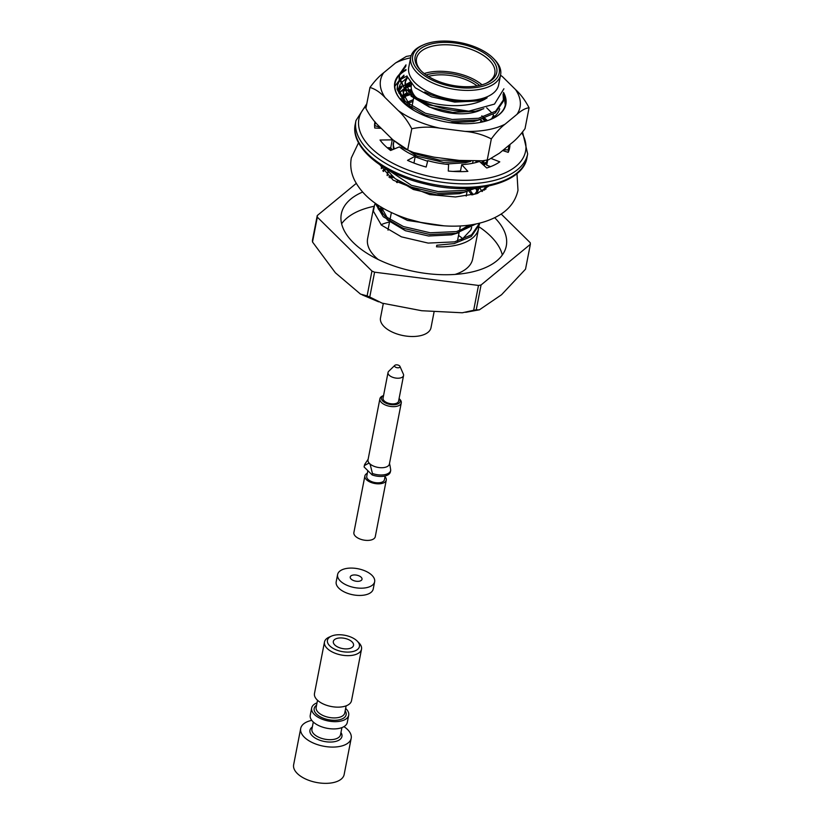 <?xml version="1.0" encoding="UTF-8"?>
<svg xmlns="http://www.w3.org/2000/svg" width="824" height="824" viewBox="0 0 824 824"><rect width="100%" height="100%" fill="white"/><g stroke="black" fill="none" stroke-linecap="round" stroke-linejoin="round"><path stroke-width="1.24" d="M378.556 209.317A53.509 27.141 -169 0 1 381.656 207.36M384.066 208.76L378.824 209.698M493.442 58.442L494.616 59.658A45.784 23.227 -169 0 1 500.611 74.747L498.644 84.893A45.784 23.227 -169 0 1 463.881 100.549A45.784 23.227 -169 0 1 415.265 83.028A45.784 23.227 -169 0 1 408.745 67.424L410.723 57.268A45.784 23.227 -169 0 1 421.94 45.526L423.484 44.846A44.074 22.351 -169 0 1 492.937 57.938A44.074 22.351 -169 0 1 493.442 58.442A44.074 22.351 -169 0 1 481.741 86.489A44.074 22.351 -169 0 1 423.824 75.231A44.074 22.351 -169 0 1 423.484 44.846M503.907 88.776L494.503 104.092L468.763 111.189A53.509 27.141 11 0 1 417.15 98.108C438.028 107.594 470.957 108.83 487.097 97.829A46.474 23.566 -169 0 1 443.281 98.55L431.755 95.09L424.71 91.958M378.062 208.554L378.659 205.506M378.175 259.488A53.509 27.141 -169 0 1 367.617 238.6L373.581 207.926M381.007 224.746A53.509 27.141 -169 0 1 389.525 222.017M458.546 235.437A53.509 27.141 -169 0 1 463.139 239.012M479.63 223.15L479.29 224.911L471.287 236.519L454.189 243.595L436.792 245.253L436.493 246.798A53.509 27.141 11 0 0 478.579 228.547L472.657 259.014A53.509 27.141 -169 0 1 455.044 274.433M478.579 228.547A53.509 27.141 11 0 0 478.806 226.765M479.62 223.18L471.627 234.788L454.529 241.875L428.192 243.09L401.442 236.859L381.399 225.107L373.385 211.212L374.59 204.898A53.509 27.141 11 0 1 375.178 203.755M475.953 223.974L456.197 233.295L429.86 234.5L403.111 228.279L383.335 216.774L375.095 203.085M468.496 188.459L469.371 189.149M473.769 224.386L456.527 231.575L430.19 232.78L403.441 226.559L384.983 216.187L375.847 203.621M422.784 222.933L407.87 218.999M479.692 187.573L481.978 191.539M383.356 171.495L385.735 169.075M485.851 187.893L485.913 189.139M382.779 170.743L385.313 168.364M476.705 161.36L477.518 162.091M486.469 186.523L484.491 190.128M381.45 167.591L381.924 166.18M485.944 186.615L482.225 191.415M381.368 168.621L381.739 166.057M486.479 160.124L487.211 161.442M489.013 166.077L489.25 167.148M476.519 187.923L464.2 192.095L437.874 193.3L411.114 187.079L395.17 178.643L385.23 168.209M489.281 167.138L489.744 166.376M471.998 188.284L464.54 190.375L438.203 191.58L411.454 185.359L387.661 169.61M487.139 162.925L483.863 165.408M391.009 150.308L389.288 147.712M487.468 161.216L482.864 164.512M460.492 171.001L452.994 171.423M392.286 149.783L390.689 147.692M483.06 118.759L485.779 121.107M469.711 161.298L443.559 162.369L417.119 156.179L392.894 139.843M483.08 117.132L481.793 115.844L483.389 117.039M484.78 118.203L487.386 120.623M462.367 160.711L439.398 160.113L417.459 154.459L408.972 150.607M486.654 107.8L491.475 112.579M492.989 114.464L494.452 116.596M398.754 89.734L401.752 86.664M398.95 88.158L401.329 85.954M503.062 94.132L503.454 100.446M503.474 92.751L503.31 101.3L495.317 112.909L478.219 119.985L451.882 121.19L425.132 114.969L405.089 103.216L397.075 89.311L397.601 84.316L399.218 80.185M397.467 85.181L399.393 81.112M399.97 80.34L403.657 76.879L403.987 75.159L399.722 79.403M503.649 99.591L495.646 111.189L478.548 118.275L452.222 119.48L425.462 113.259L405.418 101.507L397.405 87.602L397.601 84.326M417.15 98.108L404.296 87.972L399.413 77.302L399.609 74.016L405.995 64.859L405.655 66.569L399.465 74.881M468.763 111.189L427.131 104.669L407.087 92.916L399.074 79.011L399.609 74.016M470.762 230.02A46.474 23.566 11 0 0 471.647 227.342L470.762 230.02L461.471 239.969M411.403 94.441L405.346 83.337L405.501 80.536L407.2 76.478M409.404 104.741L403.338 93.637L403.842 89.538M404.419 88.117L410.774 81.823M493.411 115.422L491.804 118.553M402.421 98.416L407.262 93.081M408.591 92.226L411.794 90.619M404.677 103.803L405.264 103.381M406.582 102.526L413.318 99.642M484.224 118.399L486.232 120.984M483.152 160.711L481.185 163.008M394.243 148.979L393.326 145.137L393.831 141.038M483.843 160.587L483.925 163.873M477.59 161.319L478.044 161.926M470.339 188.377L467.29 189.726M479.238 187.625L474.799 194.268M387.301 175.605L387.816 171.938M476.921 187.882L477.972 193.238M389.155 177.181L391.246 175.481M468.3 188.469L469.062 189.242M470.205 190.499L473.244 194.691M396.529 182.289L397.302 182.042M468.815 225.158L459.287 230.936M387.383 218.041L381.337 207.174M487.097 97.829L477.58 100.94L454.683 102.104L431.426 96.81L415.183 87.735L407.334 76.766M483.791 108.706L475.582 111.24L452.685 112.404L429.428 107.11L411.073 96.15M406.696 90.516L405.006 85.047L405.171 82.235L407.571 77.25M480.969 119.346L473.573 121.54L450.316 122.663M413.967 110.457L409.065 106.45M404.687 100.816L403.008 95.347L404.09 89.826M404.821 88.57L411.722 82.843M493.411 115.381L492.639 117.997M402.812 98.87L408.261 93.946M409.703 93.143L412.319 91.979M405.635 104.627L406.253 104.246M407.705 103.443L412.989 101.352M482.74 118.852L484.903 121.355M470.762 161.339L465.57 162.74L445.084 164.089M427.635 161.267L415.152 156.828M403.739 150.009L401.061 147.65M483.987 160.567L481.875 163.626M393.439 149.309L393.161 144.035L394.078 141.337M483.204 160.701L483.647 164.048M475.932 161.38L476.705 162.318M466.961 191.446L459.555 193.65L436.668 194.804L413.401 189.51L395.057 178.561M479.372 187.615L476.509 193.743M387.074 175.399L388.073 172.237M475.994 188.181L477.529 193.403M390.02 177.871L392.234 176.346M468.732 190.952L472.008 195M444.095 225.858L407.396 220.42L394.954 214.147M470.257 224.962L466.621 228.454M458.947 232.646L451.552 234.85L428.655 236.004L405.398 230.72L387.043 219.761M382.666 214.127L380.987 206.958M494.74 217.752A84.027 42.621 -169 0 1 506.286 245.974A84.027 42.621 -169 0 1 467.342 272.929A84.027 42.621 -169 0 1 379.916 260.322A84.027 42.621 -169 0 1 341.321 213.91A84.027 42.621 -169 0 1 362.591 192.064M501.188 214.034L530.265 242.75A108.037 54.796 -169 0 1 530.357 244.326L481.062 284.98A108.037 54.796 -169 0 1 478.497 285.444L374.59 272.178A108.037 54.796 -169 0 1 371.943 271.055L317.333 217.145A108.037 54.796 -169 0 1 317.25 215.558L356.246 183.402M475.118 188.593A108.037 54.796 -169 0 1 475.664 188.83M388.897 176.975L393.779 177.593M500.611 74.747A45.784 23.227 -169 0 1 465.848 90.393A45.784 23.227 -169 0 1 417.243 72.873A45.784 23.227 -169 0 1 410.723 57.268M490.857 58.319A41.581 21.094 -169 0 1 486.582 83.152A41.581 21.094 -169 0 1 420.58 70.318A41.581 21.094 -169 0 1 434.794 43.209A41.581 21.094 -169 0 1 490.857 58.319M481.062 284.98L476.231 309.824L479.311 309.876L501.569 294.714L525.527 269.17L530.357 244.326M374.59 272.178L369.77 297.021L382.161 303.16L421.723 310.73L462.305 312.78L473.666 310.277A108.037 54.796 11 0 0 476.231 309.824M478.497 285.444L473.666 310.277M317.333 217.145L312.512 241.978L335.399 272.796L360.5 294.106L367.113 295.888A108.037 54.796 11 0 0 369.77 297.021M371.943 271.055L367.113 295.888M317.25 215.558L312.42 240.402A108.037 54.796 11 0 0 312.512 241.978M383.294 303.531L380.503 317.889A25.719 13.05 11 0 0 403.266 335.605A25.719 13.05 11 0 0 431.003 327.705L434.032 312.131M421.188 70.936A39.871 20.219 -169 0 1 416.532 58.401A39.871 20.219 -169 0 1 446.804 44.764A39.871 20.219 -169 0 1 489.137 60.018A39.871 20.219 -169 0 1 494.802 73.614A39.871 20.219 -169 0 1 485.789 83.492M482.462 109.077A39.871 20.219 -169 0 1 471.163 112.95A39.871 20.219 -169 0 1 421.486 102.238M415.976 97.428A39.871 20.219 -169 0 1 411.372 84.944L411.773 82.884M424.206 73.552A39.871 20.219 -169 0 1 482.019 84.79M426.163 74.994A36.874 18.694 -169 0 1 479.661 85.397M388.022 230.154A35.154 17.829 -169 0 1 388.166 229.041L389.628 221.522L388.166 229.041A35.154 17.829 -169 0 0 388.022 230.154M341.61 223.757A84.027 42.621 -169 0 1 374.003 206.309M478.826 226.693A84.027 42.621 -169 0 1 502.331 254.997M428.367 76.436A35.154 17.829 -169 0 1 477.075 85.902M381.203 128.317L374.776 128.029A68.598 34.793 -169 0 1 374.91 121.973A68.598 34.793 -169 0 1 374.951 121.777M491.588 158.661L499.787 161.844A68.598 34.793 -169 0 1 486.747 167.993L479.465 161.473A55.733 28.263 -169 0 1 461.728 164.645L467.867 171.371A68.598 34.793 -169 0 1 448.287 171.052L448.586 164.44A55.733 28.263 -169 0 1 427.79 160.649L426.163 167.025A68.598 34.793 -169 0 1 407.519 160.371L415.275 156.179A55.733 28.263 -169 0 1 399.372 146.878L390.607 150.473A68.598 34.793 -169 0 1 380.019 140.018L392.265 139.853A55.733 28.263 -169 0 1 390.772 137.773M509.901 144.55A68.598 34.793 -169 0 1 509.582 148.155A68.598 34.793 -169 0 1 508.202 152.358L502.64 150.545M480.938 120.242A55.733 28.263 -169 0 1 483.183 121.787M374.59 125.979A68.598 34.793 -169 0 1 374.766 125.609L380.276 127.401M387.239 147.733L390.741 147.692L392.265 139.853M487.726 159.887L486.706 165.181L490.538 166.675M503.629 149.731L508.192 149.927A68.598 34.793 -169 0 1 508.377 151.987M413.936 163.049L415.275 156.179M460.369 171.639L461.728 164.645M508.192 149.927L509.119 145.199M374.766 125.609L375.404 122.292M359.233 581.208A6.005 3.049 -169 0 1 352.981 580.302A6.005 3.049 -169 0 1 350.231 576.985A6.005 3.049 -169 0 1 356.699 575.152A6.005 3.049 -169 0 1 362.014 579.282A6.005 3.049 -169 0 1 359.233 581.208M365.897 587.79A18.859 9.569 -169 0 1 346.265 584.958A18.859 9.569 -169 0 1 337.603 574.534A18.859 9.569 -169 0 1 357.946 568.745A18.859 9.569 -169 0 1 374.642 581.734A18.859 9.569 -169 0 1 365.897 587.79M374.642 581.734L373.231 588.985A18.859 9.569 -169 0 1 364.486 595.041A18.859 9.569 -169 0 1 344.854 592.209A18.859 9.569 -169 0 1 336.192 581.785L337.603 574.534M396.22 406.417A10.887 5.521 11 0 0 401.267 402.926A10.887 5.521 11 0 0 399.846 399.341L399.084 398.548A9.517 4.831 11 0 1 395.736 404.553A9.517 4.831 11 0 1 383.737 401.896A9.517 4.831 11 0 1 383.562 395.541L382.563 395.973A10.887 5.521 11 0 0 379.895 398.775A10.887 5.521 11 0 0 384.89 404.79A10.887 5.521 11 0 0 396.22 406.417M379.895 398.775L368.019 459.854A10.887 5.521 11 0 0 373.025 465.859A10.887 5.521 11 0 0 384.355 467.496A10.887 5.521 11 0 0 389.402 464.005L401.267 402.926M368.132 459.277L364.981 463.994A13.38 6.788 11 0 0 364.424 465.323A13.38 6.788 11 0 0 364.383 465.539L368.946 463.119A10.949 5.552 -169 0 0 370.141 464.293L372.438 473.481A13.38 6.788 11 0 0 390.679 470.432A13.38 6.788 11 0 0 390.72 470.216L390.01 465.55M372.438 473.481L372.16 474.933A13.38 6.788 11 0 0 390.401 471.874A13.38 6.788 11 0 0 390.432 471.668M364.187 466.559A13.38 6.788 11 0 0 364.136 466.775A13.38 6.788 11 0 0 364.105 466.981L364.383 465.539M372.16 474.933L364.105 466.981M367.834 470.669L366.742 476.313A9.002 4.563 11 0 0 374.704 482.514A9.002 4.563 11 0 0 384.417 479.753L385.148 475.973M385.014 476.694A10.887 5.521 -169 0 1 386.271 480.104A10.887 5.521 -169 0 1 374.529 483.451A10.887 5.521 -169 0 1 364.888 475.953A10.887 5.521 -169 0 1 367.329 473.264M386.271 480.104L375.27 536.692A10.887 5.521 -169 0 1 363.528 540.029A10.887 5.521 -169 0 1 353.887 532.531L364.888 475.953M399.939 366.361L403.369 374.117A7.91 4.007 -169 0 1 403.564 375.517A7.91 4.007 -169 0 1 399.898 378.051A7.91 4.007 -169 0 1 391.668 376.867A7.91 4.007 -169 0 1 388.032 372.5A7.91 4.007 -169 0 1 388.732 371.274L394.83 365.362A2.76 1.401 -169 0 1 395.86 364.908A2.76 1.401 -169 0 1 399.939 366.361A2.76 1.401 -169 0 1 397.024 367.7A2.76 1.401 -169 0 1 394.83 365.362M403.564 375.517L398.569 401.195A7.91 4.007 -169 0 1 394.902 403.729A7.91 4.007 -169 0 1 386.683 402.545A7.91 4.007 -169 0 1 383.047 398.177L388.032 372.5M317.024 702.862A18.859 9.569 11 0 0 311.657 708.012L310.246 715.263A18.859 9.569 11 0 0 312.935 721.69A18.859 9.569 11 0 0 332.958 728.91A18.859 9.569 11 0 0 347.285 722.463L348.696 715.211A18.859 9.569 11 0 0 345.647 708.424M311.657 708.012A18.859 9.569 11 0 0 314.346 714.439A18.859 9.569 11 0 0 334.369 721.659A18.859 9.569 11 0 0 348.696 715.211M343.958 726.634A25.719 13.05 -169 0 1 351.199 738.283L344.144 774.55A25.719 13.05 -169 0 1 332.227 782.8A25.719 13.05 -169 0 1 305.457 778.938A25.719 13.05 -169 0 1 293.643 764.734L300.698 728.457A25.719 13.05 -169 0 1 311.771 720.372M351.199 738.283A25.719 13.05 -169 0 1 339.272 746.534A25.719 13.05 -169 0 1 312.512 742.671A25.719 13.05 -169 0 1 300.698 728.457M324.491 641.999L314.48 693.499A18.859 9.569 11 0 0 317.168 699.937A18.859 9.569 11 0 0 337.191 707.146A18.859 9.569 11 0 0 351.508 700.699L361.52 649.199A18.859 9.569 -169 0 1 341.177 654.987A18.859 9.569 -169 0 1 324.491 641.999A18.859 9.569 -169 0 1 329.106 637.158L331.423 636.138A16.295 8.261 -169 0 1 357.101 640.979A16.295 8.261 -169 0 1 357.286 641.165A16.295 8.261 -169 0 1 352.96 651.526A16.295 8.261 -169 0 1 331.557 647.365A16.295 8.261 -169 0 1 331.423 636.138M348.758 648.684A10.29 5.222 -169 0 1 334.791 644.965A10.29 5.222 -169 0 1 333.329 641.453A10.29 5.222 -169 0 1 344.422 638.301A10.29 5.222 -169 0 1 353.527 645.388A10.29 5.222 -169 0 1 348.758 648.684M358.842 642.761A18.859 9.569 -169 0 1 359.048 642.977A18.859 9.569 -169 0 1 361.52 649.199M399.578 74.181A56.588 28.706 11 0 0 402.174 101.424A56.588 28.706 11 0 0 402.812 102.063A56.588 28.706 11 0 0 492 118.883A56.588 28.706 11 0 0 503.546 92.442M406.016 69.525A56.588 28.706 11 0 0 399.733 74.026M410.62 57.793A71.039 36.029 11 0 0 395.592 62.933L383.654 72.77A71.039 36.029 11 0 0 385.045 97.531L398.27 110.581A71.039 36.029 11 0 0 439.769 128.173L464.921 131.376A71.039 36.029 11 0 0 505.03 124.208L516.957 114.371A71.039 36.029 11 0 0 515.577 89.61L502.352 76.56A71.039 36.029 11 0 0 500.508 75.272M413.38 94.018A56.588 28.706 11 0 0 411.433 94.461M409.497 94.966A56.588 28.706 11 0 0 405.202 96.367M385.045 97.531C380.132 92.278 375.105 88.93 369.966 87.478L365.897 108.377C369.832 115.854 374.333 121.911 379.411 126.546L392.626 139.596L404.46 148.66L413.607 152.522L434.124 157.188L459.277 160.402L482.689 160.783L488.632 159.732L499.385 153.223L511.323 143.386C515.773 139.998 520.335 135.095 525.022 128.678L529.08 107.79C525.578 108.119 521.541 110.313 516.957 114.371M491.804 118.965A56.166 28.479 11 0 0 505.37 104.648A56.166 28.479 11 0 0 503.732 94.08M489.538 119.882A51.449 26.09 11 0 0 499.725 108.758M405.954 70.246A56.166 28.479 11 0 0 399.444 75.149M399.372 75.221A56.166 28.479 11 0 0 395.108 83.214A56.166 28.479 11 0 0 402.318 101.568M407.633 77.363L401.247 82.781A51.449 26.09 11 0 0 401.051 83.08M400.413 84.141A51.449 26.09 11 0 0 398.96 88.106A51.449 26.09 11 0 0 398.94 93.163M400.886 98.633A51.449 26.09 11 0 0 404.079 103.268M505.03 124.208C500.58 127.596 496.017 132.499 491.331 138.916L487.272 159.805M515.577 89.61C520.614 94.194 525.115 100.25 529.08 107.79M369.966 87.478C374.642 81.071 379.205 76.169 383.654 72.77M395.592 62.933L406.345 56.423L411.186 55.569M439.769 128.173C430.324 126.628 420.992 126.824 411.773 128.76L407.715 149.649M411.773 128.76C407.849 121.282 403.338 115.216 398.27 110.581M491.331 138.916C483.297 134.775 474.5 132.262 464.921 131.376M399.043 93.37L403.441 89.044M404.574 88.292L411.331 85.16M398.734 91.33L401.968 87.004M402.905 86.18L410.754 81.792M400.907 96.48L406.984 92.824M408.529 92.175L411.938 91.042M503.783 94.43L505.287 105.029M394.851 86.335L398.713 81.082M400.814 79.372L406.984 75.963M410.939 94.09L413.164 93.637M405.315 87.838L411.228 85.964M521.86 132.932A84.882 43.054 -169 0 1 437.091 177.891A84.882 43.054 -169 0 1 366.423 105.709M400.866 91.207A84.882 43.054 -169 0 1 404.831 90.671M406.644 90.465A84.882 43.054 -169 0 1 411.619 90.063M527 157.405A87.457 44.352 -169 0 1 432.682 184.267A87.457 44.352 -169 0 1 355.298 124.033L355.968 120.551A87.457 44.352 -169 0 0 433.362 180.775A87.457 44.352 -169 0 0 527.669 153.923L527 157.405C523.539 183.299 472.966 196.256 424.844 183.845C381.842 173.936 349.87 146.518 355.298 124.033M340.961 732.526A16.295 8.261 -169 0 1 324.368 741.476A16.295 8.261 -169 0 1 312.337 726.964M341.919 727.602L340.539 734.699A14.575 7.395 -169 0 1 324.821 739.179A14.575 7.395 -169 0 1 311.915 729.137L313.295 722.04M317.528 700.276L316.148 707.373A14.575 7.395 11 0 0 318.219 712.348A14.575 7.395 11 0 0 333.699 717.92A14.575 7.395 11 0 0 344.762 712.935L346.142 705.838M316.571 705.2A16.295 8.261 11 0 0 316.498 714.058A16.295 8.261 11 0 0 337.294 720.135A16.295 8.261 11 0 0 345.184 710.772M381.584 166.726L381.255 168.415M378.597 301.821L362.148 294.848M465.714 312.317L479.3 309.824M457.423 241.195L459.092 232.615L457.423 241.195M459.432 230.895L460.389 225.941L459.432 230.895M466.199 196.091L467.105 191.405L466.199 196.091M472.564 163.307L472.935 161.401L472.564 163.307M480.526 122.354L481.123 119.305L480.526 122.354M389.958 219.812L391.379 212.53L389.958 219.812M397.178 182.671L397.632 180.322L397.178 182.671M411.506 108.943L411.65 108.222L411.506 108.943M411.979 106.502L413.648 97.912L411.979 106.502M413.988 96.202L414.184 95.213L413.988 96.202M405.501 80.515L405.171 82.225M403.502 90.815L403.173 92.525M387.486 173.225L387.156 174.935M411.516 89.641L406.222 90.063M404.45 90.249L401.463 90.63M366.804 103.742L355.968 120.551M527.669 153.923L522.571 132.025M390.679 470.432L390.401 471.874M364.424 465.323L364.136 466.775M389.505 463.438L389.948 465.56M357.286 641.165L359.048 642.977M411.619 151.688L405.439 149.062M488.22 159.794L484.285 160.505M488.859 186.039L476.705 193.681L455.487 196.967L429.726 194.608L393.182 180.157L379.936 164.872M516.967 173.545L517.987 190.282C515.814 200.129 510.221 208.039 501.239 214.003C487.499 222.738 470.02 226.765 448.802 226.085C428.295 225.312 409.065 220.76 391.122 212.407C373.55 204.156 361.334 193.393 354.495 180.095C351.024 172.875 349.963 165.48 351.333 157.889L358.543 142.758M380.678 127.802L379.524 128.245"/></g></svg>
